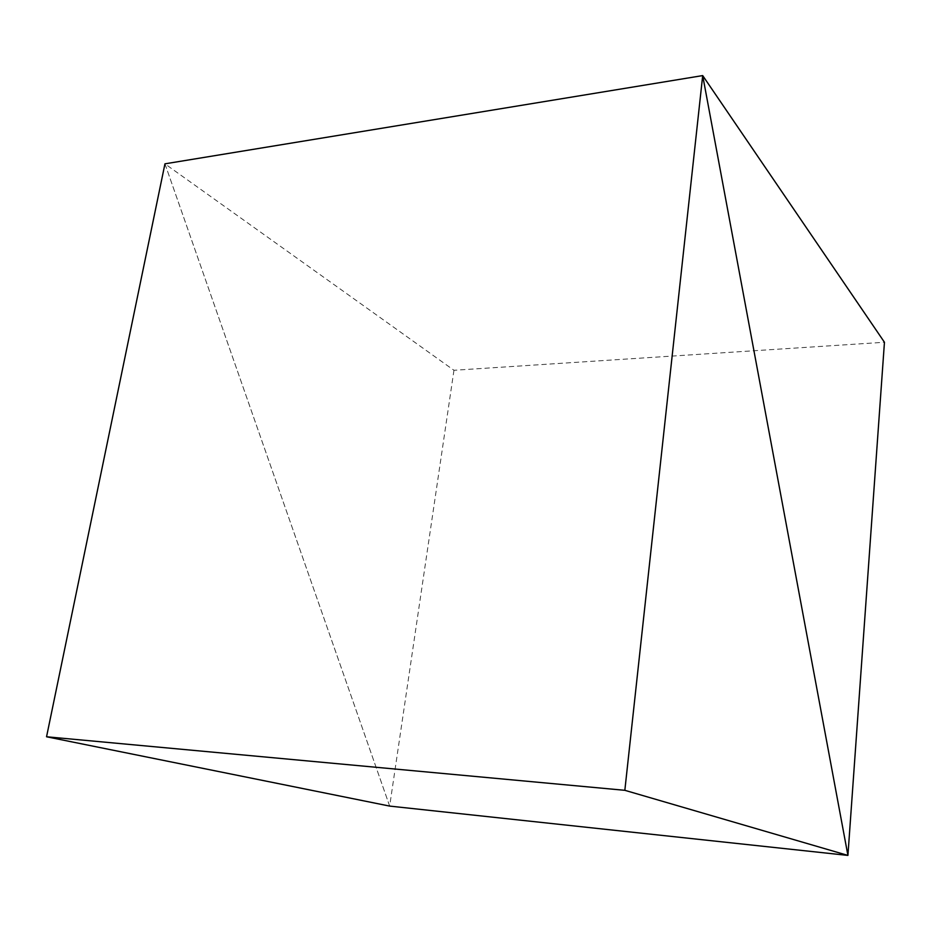<?xml version="1.0" encoding="UTF-8"?>
<svg xmlns="http://www.w3.org/2000/svg" width="931" height="931" viewBox="0 0 931 931"><rect width="100%" height="100%" fill="white"/><g stroke="black" fill="none" stroke-linecap="round" stroke-linejoin="round"><path stroke-width="0.7" stroke-dasharray="4.66 3.49" d="M453.956 370.282L389.658 806.095L164.95 163.833L453.956 370.282L884.45 342.259M389.658 806.095L164.95 163.833"/><path stroke-width="1.4" d="M847.92 855.414L702.696 75.586L884.45 342.259L847.92 855.414L702.696 75.586L624.841 790.314L847.92 855.414L389.658 806.095L847.92 855.414M164.95 163.833L702.696 75.586L164.95 163.833L46.55 736.77L624.841 790.314M46.55 736.77L389.658 806.095"/></g></svg>
